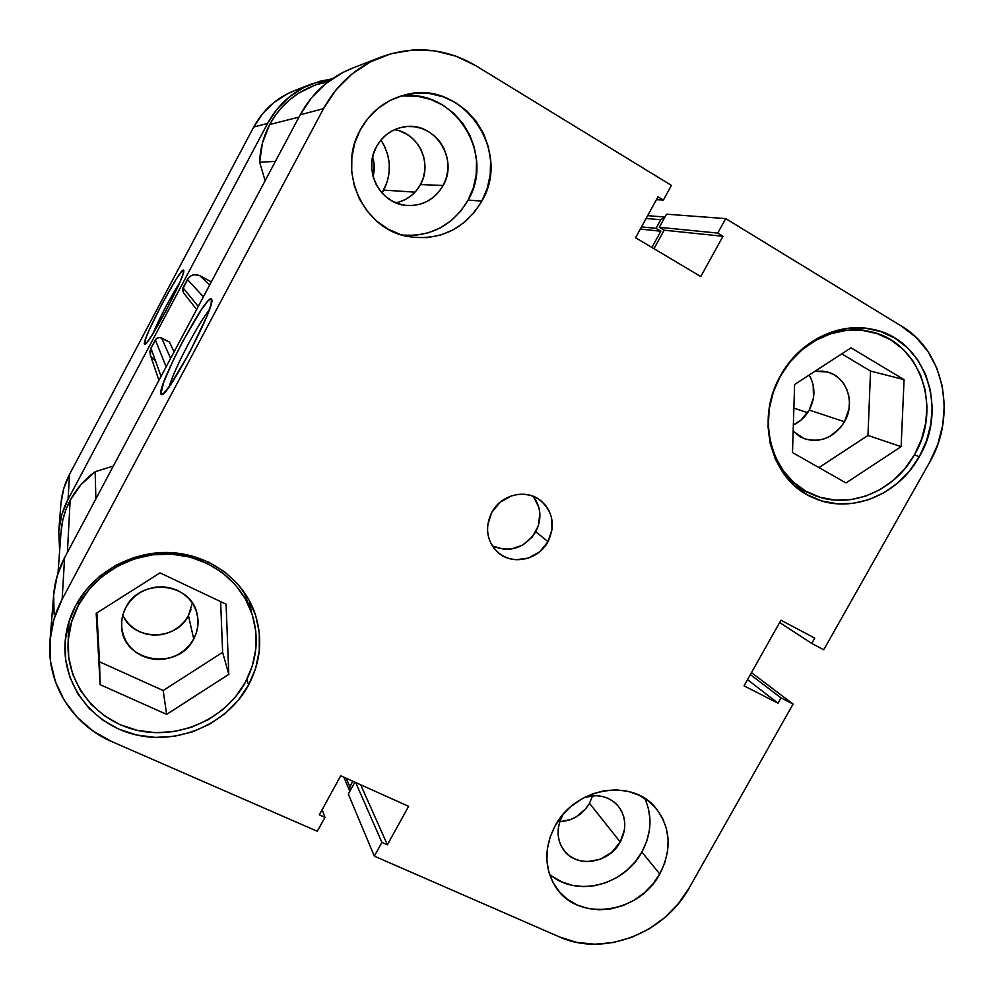 <?xml version="1.0" encoding="UTF-8"?>
<svg xmlns="http://www.w3.org/2000/svg" width="994" height="994" viewBox="0 0 994 994"><rect width="100%" height="100%" fill="white"/><g stroke="black" fill="none" stroke-linecap="round" stroke-linejoin="round"><path stroke-width="1.49" d="M78.563 600.575L78.464 605.197C95.474 573.265 132.612 552.527 169.378 554.043C206.168 555.547 238.945 578.756 250.923 610.738C259.446 634.967 257.645 658.724 245.518 682.033C225.998 718.24 180.573 739.312 139.16 730.752C97.723 722.427 66.461 684.878 68.064 643.391C68.586 630.047 72.065 617.311 78.464 605.197L78.563 600.575M780.253 376.13L780.389 376.167C798.294 343.154 836.265 324.143 868.942 331.387C919.487 340.259 943.157 407.217 914.579 454.531C894.016 492.328 847.236 510.742 811.899 494.217C771.543 477.654 755.204 419.269 780.389 376.167L780.253 376.13M395.836 202.813C406.683 200.502 414.896 194.414 420.462 184.561L443.125 185.493C434.577 199.782 422.177 206.429 405.925 205.41C379.845 203.522 362.835 170.185 376.465 146.652L380.752 140.241L386.169 134.836L392.506 130.649L399.513 127.841L406.919 126.524L414.423 126.735L421.754 128.462L428.6 131.643L434.726 136.141L439.882 141.782L443.883 148.342L446.567 155.573L447.859 163.19L447.698 170.918L446.107 178.435L443.125 185.493L438.901 191.805L433.558 197.147L427.321 201.297L420.425 204.13L413.106 205.497L405.664 205.373L398.37 203.745L391.499 200.676L385.337 196.278L380.093 190.699L375.993 184.163L373.197 176.932L371.818 169.253L371.918 161.45L373.483 153.809L376.465 146.652C382.876 135.395 392.307 128.76 404.757 126.747C434.738 121.467 458.893 159.115 443.125 185.493L420.462 184.561L416.511 190.475L411.504 195.47L405.664 199.359L399.178 202.006M559.796 821.703C572.668 820.808 582.583 814.682 589.504 803.314L620.219 842.017C608.912 863.91 575.563 868.458 563.287 849.472C556.578 838.986 556.342 827.617 562.592 815.353L559.846 821.541L558.33 828.002L558.094 834.475L559.162 840.725L561.461 846.503L564.927 851.572L569.4 855.772L574.718 858.915L580.67 860.891L587.032 861.636L599.978 859.375L611.621 852.479L620.219 842.017L589.504 803.314L585.901 808.594L576.172 816.906L570.407 819.64L559.796 821.703M549.396 873.974C575.153 897.793 624.108 885.803 641.875 852.032L659.743 873.999C638.881 914.343 576.992 922.382 555.36 886.499C544.091 867.75 544.004 847.547 555.112 825.89L550.08 837.209L547.321 849.013L546.911 860.841L548.862 872.21L553.099 882.684L559.423 891.879L567.599 899.421L577.278 905.037L588.1 908.541L599.63 909.808L611.434 908.789L623.076 905.546L634.122 900.204L644.149 892.972L652.797 884.126L659.743 873.999L664.737 862.941L667.57 851.386L668.142 839.768L666.415 828.499L662.464 818.025L656.388 808.743L648.436 801.015L638.894 795.138L628.121 791.373L616.516 789.857L604.538 790.677L592.66 793.808L581.353 799.151L571.053 806.469L562.194 815.502L555.112 825.89C574.818 787.882 631.004 777.867 655.071 807.203C670.739 826.971 672.292 849.236 659.743 873.999L641.875 852.032C651.617 833.68 652.573 815.788 644.733 798.381M402.247 235.106C431.036 237.007 453.003 225.327 468.137 200.067L481.829 201.111C464.533 229.39 439.82 241.169 407.689 236.485C363.295 228.98 336.631 171.142 360.188 130.065L354.709 143.248L351.851 157.288L351.702 171.627L354.274 185.704L359.443 198.962L366.997 210.89L376.602 221.028L387.908 229.018L400.445 234.547L413.728 237.442L427.283 237.616L440.566 235.056L453.102 229.887L464.422 222.308L474.126 212.592L481.829 201.111L487.271 188.301L490.228 174.609L490.576 160.543L488.315 146.652L483.494 133.445L476.288 121.417L466.944 111.055L455.824 102.742L443.324 96.853L429.942 93.598L416.175 93.15L402.582 95.523L389.698 100.655L378.031 108.334L368.066 118.274L360.188 130.065C370.526 111.601 385.66 99.822 405.602 94.741C462.545 79.011 512.283 150.852 481.829 201.111L468.137 200.067C496.13 153.548 453.189 86.416 399.625 96.43M492.341 545.905C510.021 553.037 524.497 548.328 535.766 531.765L548.029 541.643C538.4 560.343 511.488 565.822 497.236 551.769C486.551 540.463 484.724 527.342 491.757 512.395L487.731 524.832L487.557 531.293L488.638 537.58L490.937 543.457L494.341 548.688L498.727 553.074L503.933 556.454L509.736 558.703L515.923 559.746L528.497 558.069L539.754 551.707L548.029 541.643L552.08 529.355L551.272 516.706L549.061 510.841L545.718 505.586L541.395 501.138L536.238 497.683L530.448 495.36L524.236 494.254L517.862 494.416L511.55 495.832L500.131 502.206L491.757 512.395C500.827 494.863 525.205 488.638 539.854 499.945C552.9 511.227 555.621 525.13 548.029 541.643L535.766 531.765C542.041 519.042 541.183 507.213 533.206 496.292M66.312 632.507L66.685 635.924M248.612 685.003C228.371 722.539 181.219 744.344 138.29 735.374C95.337 726.639 63.044 687.55 64.983 644.485C65.604 630.879 69.195 617.895 75.718 605.532L68.598 622.903L65.194 641.13L65.629 659.469L69.866 677.2L77.706 693.626L88.814 708.101L102.717 720.103L118.87 729.174L136.625 735.001L155.288 737.411L174.174 736.33L192.563 731.845L209.796 724.117L225.24 713.443L238.336 700.248L248.612 685.003L255.682 668.254L259.285 650.61L259.272 632.731L255.62 615.274L248.438 598.885L237.964 584.199L224.557 571.786L208.715 562.144L191.022 555.683L172.148 552.676L152.852 553.298L133.867 557.522L115.975 565.213L99.909 576.085L86.304 589.715L75.718 605.532C93.287 572.556 131.593 551.098 169.552 552.552C207.547 554.006 241.455 577.8 254.017 610.714C263.062 635.936 261.248 660.687 248.612 685.003L246.872 679.449L248.612 685.003M797.66 488.327L799.275 488.588M919.313 456.644C898.004 495.82 849.472 514.88 812.893 497.621C771.319 480.388 754.545 420.127 780.551 375.595L773.282 391.922L769.058 409.18L768.027 426.674L770.226 443.697L775.544 459.601L783.732 473.753L794.467 485.631L807.29 494.788L821.703 500.914L837.159 503.796L853.063 503.362L868.806 499.647L883.84 492.8L897.582 483.096L909.56 470.895L919.313 456.644L926.495 440.876L930.844 424.14L932.161 407.08L930.396 390.307L925.6 374.452L917.909 360.139L907.609 347.9L895.06 338.246L880.721 331.561L865.153 328.157L848.963 328.169L832.773 331.623L817.23 338.42L802.978 348.298L790.59 360.859L780.551 375.595C799.052 341.501 838.178 321.832 871.924 329.2C924.37 338.221 948.947 407.639 919.313 456.644L914.343 454.941L919.313 456.644M160.854 394.096L163.886 393.164L160.854 394.096L163.699 382.23L173.788 359.082L182.933 341.041L201.335 309.78L207.982 301.058L210.156 299.157L211.635 299.405C216.369 304.636 167.961 396.892 161.637 394.668L160.854 394.096C156.878 386.666 207.15 292.149 211.436 299.082L211.076 304.4L206.802 316.452L189.481 352.708L170.173 385.25L163.737 393.313L161.823 394.63L160.854 394.096M211.759 300.126L211.436 299.082L211.759 300.126M813.154 384.926L813.514 397.737L809.253 410.087L801.015 420.114L793.349 425.01C800.095 421.804 805.389 416.834 809.253 410.087L844.502 421.767C834.14 437.621 820.671 443.237 804.121 438.627L793.162 431.297L799.921 436.652L805.625 439.137L811.763 440.354L818.099 440.23L824.374 438.814L830.375 436.13L840.626 427.445L844.502 421.767L809.253 410.087C815.478 397.911 815.453 386.231 809.166 375.024L811.216 378.95M122.809 615.062C133.407 641.18 176.1 641.279 188.438 615.634L193.731 638.943C178.435 671.198 122.834 662.489 121.666 627.028C121.181 620.206 122.56 613.683 125.84 607.458C140.229 577.39 190.898 582.173 197.023 613.633C199.086 622.368 197.992 630.792 193.731 638.943L188.438 615.634L192.364 603.072M249.469 600.761L251.184 610.987M68.934 622.306L68.064 643.391M250.873 610.614L243.99 592.076M814.869 371.321L827.343 371.98C846.826 376.664 855.722 402.955 844.502 421.767L849 408.832L849.46 402.048L848.69 395.413L846.702 389.151L843.571 383.51L839.421 378.726L834.401 374.974L828.71 372.39L822.547 371.097L814.869 371.321M352.969 67.952L342.681 72.55L325.858 83.558L311.507 97.834L300.2 114.795L64.61 557.684L62.137 599.283C55.167 612.478 51.116 626.332 49.986 640.844C46.383 683.549 72.5 724.937 112.111 741.735L317.297 831.27L112.111 741.735L93.498 731.336L77.433 717.556L64.585 700.907L55.502 681.996L50.557 661.557L50.023 640.384L53.924 619.349L62.137 599.283L323.522 108.644L336.084 89.82L352 73.978L370.625 61.777L391.189 53.676L412.858 50.011L434.751 50.856L455.998 56.173L475.766 65.679L671.422 185.393L663.383 200.055L658.003 196.787L635.576 237.728L700.77 276.556L722.986 236.274L717.743 233.081L725.719 218.605L901.744 326.305L916.17 337.463L928.011 351.578L936.808 368.091L942.3 386.331L944.288 405.627L942.747 425.246L937.74 444.467L929.477 462.583L823.74 649.765L811.75 643.441L814.757 638.111L780.949 620.219L744.034 685.848L778.041 703.193L781.035 697.887L793.075 704.063L751.476 672.615L793.075 704.063L689.389 887.617L793.075 704.063L781.035 697.887L778.041 703.193L747.513 679.66L778.041 703.193L744.034 685.848L780.949 620.219L814.757 638.111L811.75 643.441L779.656 622.492L811.75 643.441L823.74 649.765L929.477 462.583C956.936 416.051 944.635 351.416 901.744 326.305L725.719 218.605L717.743 233.081L722.986 236.274L664.141 230.21L653.99 248.699L664.141 230.21L659.32 227.315L664.141 230.21L722.986 236.274L700.77 276.556L635.576 237.728L658.003 196.787L663.383 200.055L656.413 199.707L663.383 200.055L671.422 185.393L475.766 65.679C445.908 48.221 414.597 45.239 381.833 56.757L352.808 68.014C329.871 77.072 312.327 92.666 300.2 114.795L64.61 557.684L57.18 575.849L53.651 594.921L54.136 614.155M666.527 214.182L725.719 218.605L666.527 214.182L659.32 227.315L717.743 233.081L659.32 227.315L666.527 214.182M354.87 782.154L348.335 794.057L374.316 856.145L381.907 842.39L387.399 844.801L408.609 806.333L340.706 775.792L319.31 814.844L324.939 817.329L317.297 831.27L324.939 817.329L319.31 814.844L340.706 775.792L408.609 806.333L387.399 844.801L360.685 784.775L387.399 844.801L381.907 842.39L355.666 782.514L381.907 842.39L374.316 856.145L559.411 936.907L374.316 856.145L348.335 794.057L354.87 782.154M400.259 131.196L406.695 134.165L412.46 138.365L417.306 143.645L421.083 149.783L423.63 156.555L424.848 163.687L424.724 170.906L423.245 177.951L420.462 184.561C432.8 163.426 418.486 132.798 394.407 129.717M592.623 795.747L589.504 803.314L592.623 795.747M191.084 609.31L188.438 615.634L184.573 621.399L179.641 626.357L173.801 630.345L167.303 633.19L160.369 634.806L153.275 635.104L146.292 634.085L139.669 631.786L133.668 628.283L128.537 623.71L124.461 618.231M689.389 887.617L678.455 903.558L664.862 917.487L649.094 928.881L631.737 937.342L613.41 942.523L594.785 944.213L576.557 942.337L559.411 936.907C603.544 957.172 664.564 933.478 689.389 887.617M50.06 639.813L53.626 595.344C54.645 582.173 58.311 569.624 64.61 557.684L62.137 599.283L323.522 108.644L300.2 114.795L323.522 108.644C337.016 84.08 356.448 66.784 381.833 56.757M750.358 674.591L781.035 697.887L750.358 674.591M322.131 809.688L324.939 817.329L322.131 809.688M169.266 386.542C173.341 370.65 198.527 322.528 209.249 310.128C198.527 322.528 173.341 370.65 169.266 386.542M818.957 467.59L867.973 435.434L870.533 371.06L841.756 353.876L870.533 371.06L867.973 435.434L818.957 467.59M855.089 328.542L853.622 327.809M99.549 661.83L163.178 690.519L222.631 652.35L220.631 601.606L222.631 652.35L163.178 690.519L99.549 661.83L100.108 684.655L166.644 714.363L163.178 690.519L166.644 714.363L228.806 674.342L222.631 652.35L228.806 674.342L226.085 604.19L160.034 572.892L96.194 613.348L100.108 684.655L96.878 612.925L99.549 661.83M193.731 638.943L189.668 644.994L184.462 650.225L178.324 654.425L171.49 657.444L164.196 659.159L156.729 659.507L149.373 658.463L142.415 656.065L136.103 652.412L130.699 647.628L126.412 641.888L123.418 635.414L121.815 628.469L121.69 621.3L123.057 614.205L125.84 607.458L129.953 601.32L135.234 596.027L141.471 591.79L148.417 588.783L155.797 587.106L163.327 586.833L170.707 587.963L177.665 590.448L183.927 594.201L189.245 599.047L193.445 604.824L196.34 611.285L197.843 618.193L197.905 625.288L196.514 632.283L193.731 638.943M492.788 546.141L504.48 549.359L510.655 549.16L522.496 545.184L532.188 537.033L538.301 525.95L539.891 513.563L538.897 507.462L533.467 496.627M402.346 235.118L415.442 235.292L428.277 232.82L440.404 227.837L451.338 220.519L460.707 211.15L468.137 200.067L473.38 187.692L476.213 174.472L476.536 160.904L474.324 147.497L469.64 134.749L462.657 123.157L453.612 113.154L442.839 105.153L430.762 99.462L417.815 96.331L404.521 95.909M552.44 876.422L561.846 881.914L572.358 885.356L583.565 886.623L595.021 885.666L606.328 882.56L617.038 877.416L626.767 870.421L635.154 861.86L641.875 852.032L646.696 841.322L649.43 830.102L649.952 818.808L648.262 807.861M584.758 797.275L596.176 795.66L602.55 796.48L608.49 798.542L613.77 801.76L618.181 806.01L621.561 811.116L623.785 816.894L624.779 823.107L624.493 829.53L620.219 842.017C626.928 828.785 626.22 816.757 618.131 805.948L618.131 805.948C609.471 796.517 598.338 793.634 584.745 797.275M792.504 452.556L846.006 482.96L901.123 446.666L867.973 435.434L901.123 446.666L904.068 379.633L870.533 371.06L904.068 379.633L851.05 347.838L794.604 384.479L792.504 452.556L846.006 482.96L901.123 446.666L904.068 379.633L851.05 347.838L794.604 384.479L792.504 452.556M914.579 454.531L905.136 468.311L893.556 480.102L880.262 489.483L865.737 496.105L850.491 499.684L835.122 500.106L820.174 497.298L806.233 491.371L793.833 482.5L783.458 471.019L775.544 457.339L770.412 441.97L768.287 425.519L769.281 408.621L773.357 391.947L780.389 376.167L790.081 361.928L802.046 349.801L815.826 340.259L830.835 333.698L846.478 330.343L862.133 330.331L877.18 333.624L891.046 340.072L903.186 349.391L913.163 361.22L920.606 375.049L925.252 390.381L926.98 406.596L925.7 423.096L921.513 439.273L914.579 454.531M245.518 682.033L235.59 696.782L222.929 709.542L207.994 719.842L191.333 727.31L173.552 731.646L155.3 732.677L137.259 730.341L120.112 724.688L104.507 715.904L91.075 704.299L80.352 690.308L72.786 674.429L68.698 657.295L68.288 639.577L71.58 621.971L78.464 605.197L88.677 589.914L101.823 576.768L117.342 566.269L134.612 558.827L152.939 554.751L171.589 554.155L189.817 557.05L206.914 563.287L222.234 572.594L235.193 584.584L245.319 598.786L252.277 614.627L255.818 631.501L255.831 648.796L252.352 665.843L245.518 682.033M166.644 714.363L228.806 674.342L226.085 604.19L160.034 572.892L96.194 613.348L100.108 684.655L166.644 714.363M179.554 283.004C171.713 294.771 158.133 320.64 152.89 333.773C158.133 320.64 171.713 294.771 179.554 283.004M183.579 270.244L183.033 274.083L179.504 283.128L165.986 310.799L151.299 336.27L146.491 342.942L144.416 344.048C141.807 339.948 181.194 265.659 183.579 270.244L183.679 270.405C186.748 273.275 148.553 345.887 144.801 344.309L145.335 339.588L149.025 330.368L162.059 303.779L176.224 279.115L181.169 272.07L183.579 270.244M145.832 343.626L144.416 344.048L145.832 343.626M372.613 157.139C374.676 163.525 374.825 169.912 373.036 176.323L374.179 164.755L372.613 157.139M295.032 90.404L286.955 94.02L273.772 102.643L262.54 113.801L253.718 127.046L69.555 474.3L68.064 499.311C62.721 509.475 59.603 520.173 58.733 531.43L59.64 550.813L58.758 531.082L61.765 514.793L68.064 499.311L267.622 123.38L277.189 109.017L289.353 96.927L303.63 87.596L319.434 81.371L331.822 78.911L312.24 83.745C292.745 91.448 277.873 104.656 267.622 123.38L253.718 127.046L69.555 474.3L63.728 488.613L60.945 503.709M58.795 530.634L60.92 504.033C61.727 493.608 64.61 483.693 69.555 474.3L68.064 499.311L267.622 123.38L253.718 127.046C263.161 109.775 276.891 97.574 294.907 90.454L312.24 83.745M383.771 190.115C392.071 173.031 391.127 156.344 380.926 140.03L384.355 145.869L387.648 154.492L389.263 163.563L389.139 172.757L387.275 181.716L382.056 193.047L383.771 190.115L415.045 192.153L383.771 190.115M807.625 412.721L793.871 408.099L807.625 412.721M592.399 796.529L591.84 795.821L592.399 796.529M269.66 124.548L298.97 117.106L269.66 124.548L262.515 142.763L259.645 162.208L265.137 180.709L259.645 162.208L275.4 161.413L259.645 162.208C260.155 148.839 263.497 136.29 269.66 124.548C279.786 106.06 294.51 93.101 313.831 85.683L298.647 93.188L289.962 99.499L282.159 106.917L275.35 115.316L269.66 124.548M95.871 498.913L95.175 471.715C84.577 479.443 76.24 488.973 70.152 500.317L67.406 552.428L70.152 500.317L65.84 509.897L62.821 519.912L61.019 532.113C61.814 520.955 64.859 510.357 70.152 500.317L80.961 484.65L95.175 471.715L113.366 466.024L95.175 471.715L95.871 498.913M150.405 355.28L150.939 348.148L161.04 376.391L150.939 348.148L155.337 339.886C156.878 337.562 158.965 336.941 161.6 337.997L170.62 358.374L161.6 337.997L169.415 342.06L174.099 351.864L169.415 342.06L159.86 337.488L156.468 338.507L150.939 348.148L149.932 351.553L150.343 355.094L158.941 380.342M151.063 356.734L154.915 360.449M328.008 81.868L318.005 84.266M183.492 292.77L183.008 287.763L198.253 306.438L183.008 287.763L187.406 279.463L203.372 296.821L187.406 279.463C190.525 274.816 194.687 273.586 199.918 275.76L209.709 284.905L199.918 275.76L211.324 281.874L199.918 275.76L194.638 274.679L191.183 275.698L188.413 277.96L182.498 289.478L183.492 292.77L196.638 309.482M174.708 350.708L173.167 349.913L174.708 350.708M352.746 781.197L349.192 788.416L349.851 791.286L349.776 786.614L352.746 781.197M664.936 217.077L660.761 219.749L656.04 228.359L660.824 231.229L651.915 247.456L660.824 231.229L640.322 229.067L660.824 231.229L656.04 228.359L641.515 226.88L656.04 228.359L660.761 219.749L646.112 218.494L660.761 219.749L664.936 217.077M346.21 778.265L349.776 786.614L346.21 778.265M155.337 339.886L166.135 366.823L155.337 339.886M851.957 327.896L868.52 331.3M796.405 487.308L811.589 494.08M332.356 78.712L313.831 85.683M58 573.203L61.019 532.101M343.825 777.184L349.49 790.578M647.653 215.673L664.961 217.052"/></g></svg>
